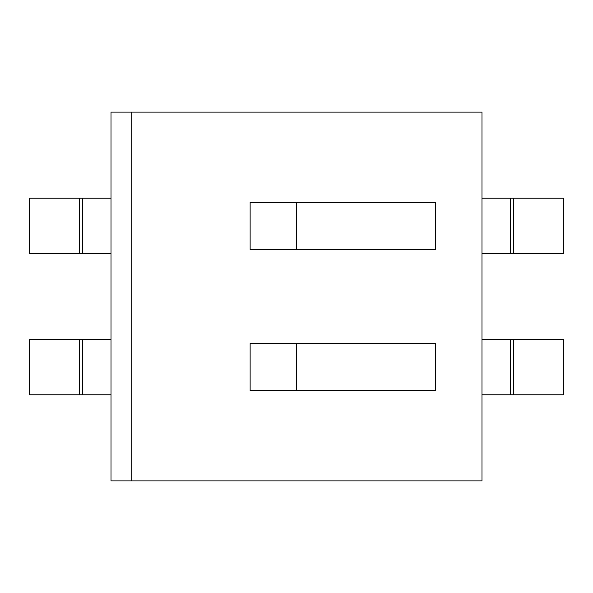 <?xml version="1.0" encoding="UTF-8"?>
<svg xmlns="http://www.w3.org/2000/svg" width="593" height="593" viewBox="0 0 593 593"><rect width="100%" height="100%" fill="white"/><g stroke="black" fill="none" stroke-linecap="round" stroke-linejoin="round"><path stroke-width="0.89" d="M111.01 480.879L481.99 480.879L481.99 112.121L131.839 112.121L131.839 480.879L481.99 480.879L481.99 112.121L131.839 112.121L131.839 480.879L111.01 480.879L111.01 112.121L131.839 112.121L111.01 112.121L111.01 480.879M435.618 249.483L435.618 202.458L250.127 202.458L250.127 249.483L435.618 249.483L435.618 202.458L250.127 202.458L250.127 249.483L296.5 249.483L296.5 202.458L296.5 249.483L435.618 249.483M435.618 343.517L250.127 343.517L250.127 390.542L435.618 390.542L435.618 343.517L250.127 343.517L250.127 390.542L296.5 390.542L296.5 343.517L296.5 390.542L435.618 390.542L435.618 343.517M79.632 198.203L79.632 253.737L29.65 253.737L29.65 198.203L111.01 198.203M79.632 253.737L111.01 253.737M513.368 198.203L513.368 253.737L563.35 253.737L563.35 198.203L481.99 198.203M513.368 253.737L481.99 253.737M79.632 339.263L79.632 394.797L29.65 394.797L29.65 339.263L111.01 339.263M79.632 394.797L111.01 394.797M513.368 339.263L513.368 394.797L563.35 394.797L563.35 339.263L481.99 339.263M513.368 394.797L481.99 394.797M82.412 253.737L82.412 198.203M510.588 198.203L510.588 253.737M82.412 394.797L82.412 339.263M510.588 339.263L510.588 394.797"/></g></svg>
